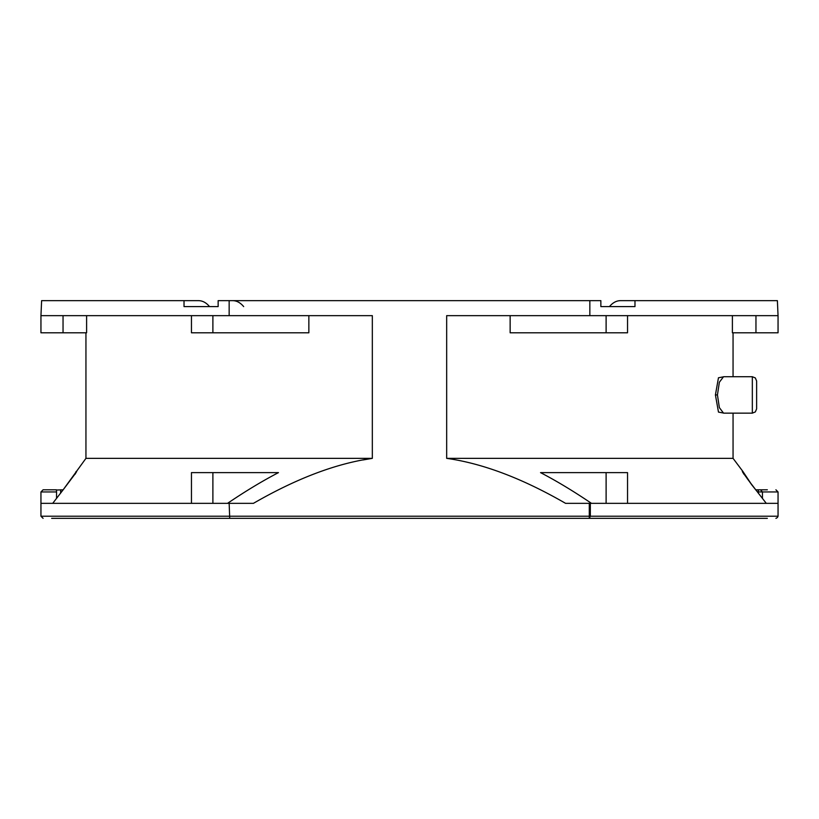 <?xml version="1.0" encoding="UTF-8"?>
<svg xmlns="http://www.w3.org/2000/svg" width="819" height="819" viewBox="0 0 819 819"><rect width="100%" height="100%" fill="white"/><g stroke="black" fill="none" stroke-linecap="round" stroke-linejoin="round"><path stroke-width="1.23" d="M609.449 306.593C612.755 302.682 616.4 300.706 620.392 300.655L777.385 300.655L778.05 315.653L589.844 315.653L589.844 300.655L229.156 300.655L229.156 315.653L372.328 315.653L372.328 458.353C336.179 463.462 296.539 478.46 253.419 503.347L229.156 503.347L229.719 518.345L51.669 518.345M229.719 518.345L589.281 518.345L590.335 516.205L590.335 503.347L778.05 503.347L778.05 491.953L762.448 491.953L760.482 489.803L767.331 489.803L755.681 489.803L758.374 489.803L758.374 491.953L757.452 491.953L751.975 485.094L756.951 491.267M767.331 518.345L589.281 518.345L589.281 516.205L778.05 516.205C777.702 517.28 776.985 517.997 775.91 518.345M736.22 518.345L721.529 518.345M216.431 518.345L232.105 518.345M595.403 518.345L602.569 518.345M589.844 315.653L446.672 315.653L446.672 458.353L733.056 458.353L742.935 471.519L751.975 485.094L742.833 472.461A4.29 4.279 -89.9 0 0 742.331 471.519M51.669 489.803L43.09 489.803L56.439 489.803L56.552 491.953L40.95 491.953L40.95 516.205L589.281 516.205L589.281 503.347L565.581 503.347C522.45 478.46 482.821 463.462 446.672 458.353M589.281 503.347L590.335 503.347M40.95 503.347L229.156 503.347M191.462 503.347L191.462 472.624L278.46 472.624C262.449 480.958 245.475 491.195 227.539 503.347M363.052 459.95L372.328 458.353L85.944 458.353L63.155 489.803L75.225 473.751M56.337 490.018L63.155 489.803L52.713 503.347M591.461 503.347C573.484 491.175 556.51 480.937 540.54 472.624L627.538 472.624L627.538 503.347M762.448 498.351L762.448 491.953L758.374 491.953L758.374 493.181L766.287 503.347M758.374 493.181L757.452 491.953M747.143 478.531L755.609 489.598A4.29 3.051 -40.2 0 1 755.753 489.793M755.446 489.424L751.545 484.5M56.552 491.953L56.552 498.351M767.331 489.803L760.523 489.803M229.156 315.653L40.95 315.653L41.615 300.655L198.607 300.655C202.6 300.706 206.245 302.682 209.551 306.593M243.673 306.593C240.366 302.682 236.711 300.696 232.729 300.655M229.156 300.655L218.141 300.655L218.141 306.593L184.019 306.593L184.019 300.655L198.607 300.655M589.844 300.655L600.859 300.655L600.859 306.593L634.981 306.593L634.981 300.655M308.855 315.653L308.855 332.79L212.889 332.79L212.889 315.653M86.609 315.653L86.609 332.79L40.95 332.79L40.95 315.653M732.391 315.653L732.391 332.79L778.05 332.79L778.05 315.653M510.145 315.653L510.145 332.79L606.111 332.79L606.111 315.653M723.976 376.72L718.468 377.774L715.417 394.932L718.478 412.09L723.976 413.145M723.535 376.73L719.369 382.227L717.444 394.932L719.369 407.637L723.535 413.134M756.623 394.932C756.623 377.037 756.623 377.037 756.623 394.932L756.623 381.009L755.343 377.948L752.333 376.72L752.333 413.145L755.343 411.916L756.623 408.855L756.623 394.932L756.623 408.855M212.889 332.79L191.462 332.79L191.462 315.653M218.141 306.593L212.889 306.593M606.111 332.79L627.538 332.79L627.538 315.653M606.111 306.593L600.859 306.593M60.626 493.181L60.626 489.803M715.417 394.932L717.444 394.932M212.889 472.624L212.889 503.347M63.043 315.653L63.043 332.79M755.957 315.653L755.957 332.79M606.111 503.347L606.111 472.624M76.669 471.519A4.29 4.279 90 0 0 76.147 472.45L76.167 472.461M40.95 491.953L43.09 489.803M778.05 491.953L775.91 489.803M742.935 471.519L743.785 474.099M755.609 489.598L756.326 490.427M778.05 503.347L778.05 516.205M85.944 332.79L85.944 458.353M733.056 332.79L733.056 376.72M733.056 413.145L733.056 458.353M723.72 413.145L752.333 413.145M723.72 376.72L752.333 376.72M40.95 516.205L43.09 518.345M75.215 474.099L76.065 471.519M75.624 473.239L76.259 472.266"/></g></svg>
